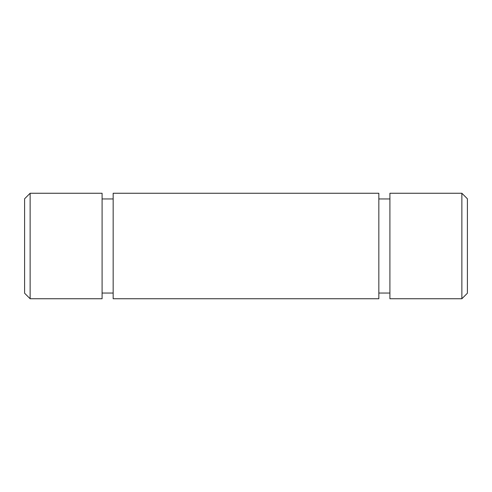 <?xml version="1.0" encoding="UTF-8"?>
<svg xmlns="http://www.w3.org/2000/svg" width="492" height="492" viewBox="0 0 492 492"><rect width="100%" height="100%" fill="white"/><g stroke="black" fill="none" stroke-linecap="round" stroke-linejoin="round"><path stroke-width="0.74" d="M30.135 298.749L24.6 293.214L24.6 198.786L30.135 193.251L30.135 298.749L102.09 298.749L102.09 193.251L30.135 193.251M461.865 193.251L467.4 198.786L467.4 293.214L461.865 298.749L461.865 193.251L389.91 193.251L389.91 298.749L461.865 298.749M113.16 246L113.16 298.749L378.84 298.749L378.84 193.251L113.16 193.251L113.16 246M113.16 293.048L102.09 293.048M378.84 293.048L389.91 293.048M378.84 198.952L389.91 198.952M113.16 198.952L102.09 198.952"/></g></svg>
